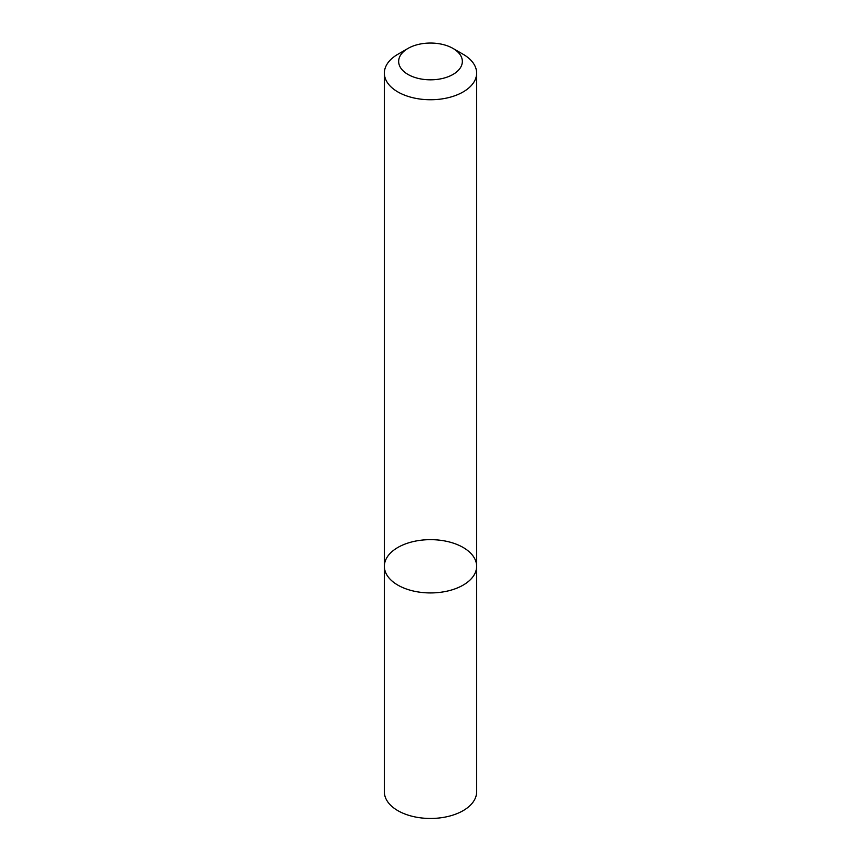<?xml version="1.0" encoding="UTF-8"?>
<svg xmlns="http://www.w3.org/2000/svg" width="861" height="861" viewBox="0 0 861 861"><rect width="100%" height="100%" fill="white"/><g stroke="black" fill="none" stroke-linecap="round" stroke-linejoin="round"><path stroke-width="1.29" d="M463.132 54.275L453.015 48.431L463.132 54.275A46.139 26.637 180 0 1 476.639 73.11A46.139 26.637 180 0 1 430.5 99.747A46.139 26.637 180 0 1 384.361 73.11A46.139 26.637 180 0 1 397.868 54.275L407.985 48.431A31.835 18.382 180 0 1 453.015 48.431L453.015 48.431A31.835 18.382 180 0 1 453.015 74.433A31.835 18.382 180 0 1 407.985 74.433A31.835 18.382 180 0 1 407.985 48.431M384.361 566.29A46.139 26.637 0 0 0 430.5 592.928A46.139 26.637 0 0 0 476.639 566.29A46.139 26.637 180 0 1 448.161 590.904A46.139 26.637 180 0 1 397.868 585.125A46.139 26.637 180 0 1 384.361 566.29A46.139 26.637 180 0 1 430.5 539.653A46.139 26.637 180 0 1 476.639 566.29L476.639 791.819A46.139 26.637 0 0 1 448.161 816.432A46.139 26.637 0 0 1 397.868 810.664A46.139 26.637 0 0 1 384.361 791.819L384.361 73.11M476.639 73.11L476.639 566.29"/></g></svg>
